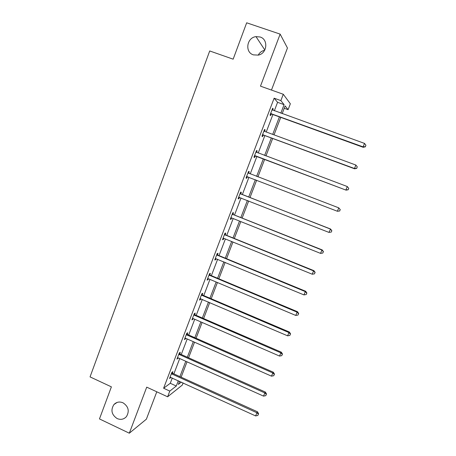 <?xml version="1.0" encoding="UTF-8"?>
<svg xmlns="http://www.w3.org/2000/svg" width="456" height="456" viewBox="0 0 456 456"><rect width="100%" height="100%" fill="white"/><g stroke="black" fill="none" stroke-linecap="round" stroke-linejoin="round"><path stroke-width="0.68" d="M123.023 402.808C128.512 406.501 129.646 411.112 126.432 416.63C123.838 419.4 120.737 420.039 117.124 418.557C111.572 414.738 110.506 410.069 113.92 404.557C116.485 401.958 119.518 401.377 123.023 402.808M260.114 36.993C268.584 39.398 267.199 53.472 258.352 55.108L253.416 54.874C244.604 52.315 246.685 37.546 256.004 36.628L260.114 36.993M271.468 90.066L287.451 48.011L280.144 34.12L260.479 86.155L283.284 94.267L290.352 103.791L288.095 109.662L285.131 105.946L282.184 113.629M183.118 382.926L182.292 385.081L167.614 396.794L146.718 387.15L129.31 433.2L99.471 418.927L111.389 386.853L90.049 376.895L209.709 50.958L233.153 59.177L246.673 22.8L280.144 34.12M129.31 433.2L146.382 419.178L156.79 391.795M258.221 55.136C259.658 52.508 261.801 50.895 264.651 50.291M284.236 108.271L288.095 109.662M179.778 353.651L180.314 352.26L179.322 352.881L176.934 359.134L178.176 357.857L177.47 357.738M194.712 314.515L195.254 313.101L194.33 313.534L191.908 319.878L192.842 319.411L193.162 318.573L192.449 318.459M209.857 274.831L210.404 273.395L209.549 273.634L207.092 280.064L207.959 279.796L208.363 278.736L207.645 278.627M225.213 234.583L225.766 233.13L224.985 233.164L222.494 239.691L223.292 239.622L223.782 238.328L223.052 238.231M240.791 193.766L241.349 192.29L240.643 192.118L238.117 198.736L238.841 198.873L239.4 197.402M256.471 150.611L257.155 150.868L256.523 150.48L253.963 157.195L254.608 157.542L255.178 156.055M257.155 150.868L256.585 152.361M272.5 108.591L273.195 108.841L272.637 108.237L270.037 115.049L270.607 115.619L271.183 114.103M273.195 108.841L272.677 110.192M274.335 110.791L277.573 102.315L274.13 98.194L163.613 388.238L170.276 383.279L172.294 377.995M173.867 373.874L179.715 358.553M181.266 354.506L187.194 338.973M188.71 335L194.729 319.251M196.211 315.358L202.31 299.398M203.769 295.579L209.948 279.397M211.373 275.658L217.637 259.259M219.034 255.599L225.384 238.978M226.746 235.404L233.181 218.555M234.515 215.061L241.042 197.978M242.341 194.57L248.953 177.259M250.224 173.924L256.882 156.493M258.204 153.034L264.868 135.586M266.241 131.989L272.91 114.53M264.457 129.675L265.147 129.931L264.548 129.436L261.972 136.196L262.582 136.657L263.152 135.153M265.147 129.931L264.594 131.379L355.857 165.049L354.477 168.503L262.548 134.685M248.548 171.393L249.227 171.65L248.554 171.376L246.012 178.04L246.696 178.285L247.26 176.803M249.227 171.65L248.657 173.137M232.97 214.246L233.529 212.781L232.782 212.713L230.28 219.285L231.038 219.319L231.574 217.911L230.839 217.814M217.506 254.779L218.059 253.336L217.238 253.468L214.765 259.948L215.597 259.777L216.047 258.603M202.259 294.741L202.8 293.316L201.911 293.653L199.477 300.042L200.378 299.672L200.737 298.726M187.222 334.151L187.758 332.749L186.795 333.273L184.395 339.572L185.364 339.013L185.643 338.284L184.931 338.164M172.391 373.019L172.921 371.634L171.895 372.347L169.524 378.56L170.755 377.3M274.13 98.194L280.862 100.605L283.284 94.267M167.614 396.794L169.797 391.083L176.284 386.027L178.307 380.737M163.613 388.238L169.797 391.083M280.839 113.145L284.094 104.652L280.862 100.605M179.892 376.61L185.769 361.266M187.325 357.213L193.281 341.658M194.809 337.679L200.851 321.907M202.344 318.009L208.466 302.026M209.931 298.201L216.138 282.002M217.575 278.257L223.867 261.835M225.27 258.17L231.648 241.52M233.022 237.941L239.485 221.069M240.831 217.569L247.38 200.463M248.691 197.049L255.331 179.715M256.614 176.375L263.3 158.916M264.628 155.45L271.326 137.974M272.705 134.372L279.408 116.884M179.55 381.301L178.359 384.408L181.317 382.105M280.748 117.374L274.039 134.868M272.659 138.47L265.956 155.946M264.628 159.418L257.931 176.882M256.648 180.223L250.002 197.562M248.691 200.976L242.13 218.088M240.791 221.587L234.316 238.465M232.942 242.045L226.558 258.7M225.156 262.365L218.857 278.793M217.421 282.538L211.208 298.743M209.737 302.567L203.61 318.556M202.111 322.46L196.063 338.232M194.541 342.211L188.573 357.772M187.017 361.825L181.135 377.175M277.573 102.315L284.094 104.652M170.276 383.279L176.284 386.027M246.018 178.022L246.696 178.285M238.163 198.611L238.841 198.873M230.365 219.051L231.038 219.319M222.625 239.349L223.292 239.622M214.936 259.504L215.597 259.777M207.303 279.522L207.959 279.796M199.722 299.392L200.378 299.672M192.193 319.132L192.842 319.411M184.714 338.728L185.364 339.013M177.293 358.194L177.937 358.484M169.917 377.522L170.561 377.813M271.371 113.595L271.936 114.177L363.21 147.305L363.113 146.883L270.619 113.527M365.364 146.627L365.923 145.236L365.364 146.627L363.113 146.883L364.504 143.406L272.055 109.765M271.936 114.177L270.385 114.142M363.21 147.305L365.398 146.792M365.923 145.236L364.504 143.406M263.973 130.952L264.588 131.379M356.729 168.224L357.282 166.845L356.729 168.224L354.477 168.503L354.614 168.805L263.899 135.227L262.36 135.181M263.995 130.895L264.44 131.317M354.614 168.805L356.78 168.344M357.282 166.845L355.857 165.049M255.28 155.77L346.087 190.146L254.533 155.695M348.156 189.662L345.904 189.958L347.272 186.532L348.772 188.374L348.156 189.662L348.772 188.374M255.947 151.985L347.272 186.532L348.703 188.294M255.919 156.129L254.391 156.077M256.01 151.82L256.7 152.469M346.087 190.146L348.224 189.742M339.731 210.974L340.187 209.583L339.731 210.974L337.394 211.259L246.582 176.552M339.646 210.946L337.394 211.259L338.757 207.856L340.273 209.617M247.984 172.87L338.757 207.856L340.187 209.583M247.853 176.837L246.474 176.82M248.087 172.596L249.113 173.502M331.301 232.058L331.843 230.713L331.301 232.058L328.947 232.4L238.682 197.254M331.198 232.07L328.947 232.4L330.56 229.009L241.389 194.199L240.221 193.224M240.073 193.6L330.298 229.02L331.74 230.719M239.56 197.402L238.619 197.419M331.843 230.713L330.56 229.009M232.224 214.189L321.902 250.036L320.562 253.388L231.568 217.911M232.406 213.704L233.569 214.685L322.21 249.911L321.902 250.036L323.35 251.701L322.814 253.04L323.35 251.701M231.426 217.86L230.816 217.871M323.469 251.649L322.21 249.911M320.562 253.388L322.814 253.04M224.426 234.623L313.568 270.892L312.24 274.221L223.776 238.328M224.648 234.036L225.805 235.022L313.916 270.664L313.568 270.892L315.022 272.528L314.486 273.856L315.022 272.528M315.159 272.431L313.916 270.664M312.24 274.221L314.486 273.856M216.685 254.921L305.298 291.601L303.975 294.907L215.317 258.501M216.948 254.231L218.099 255.217L305.685 291.27L305.298 291.601L306.751 293.208L306.221 294.525L306.751 293.208M306.905 293.065L305.685 291.27M303.975 294.907L306.221 294.525M208.996 275.071L297.084 312.16L295.773 315.444L208.363 278.73M209.298 274.284L210.444 275.27L297.512 311.722L297.084 312.16L298.543 313.734L298.019 315.045L298.543 313.734M298.714 313.551L297.512 311.722M295.773 315.444L298.019 315.045M201.364 295.083L288.927 332.572L287.628 335.827L200.019 298.612M201.706 294.194L202.84 295.186L289.4 332.031L288.927 332.572L290.392 334.111L289.873 335.416L290.392 334.111M290.58 333.895L289.4 332.031M287.628 335.827L289.873 335.416M193.789 314.953L280.833 352.836L279.545 356.068L193.162 318.573M194.165 313.967L195.293 314.959L281.346 352.192L280.833 352.836L282.304 354.346L281.785 355.64L282.304 354.346M282.503 354.084L281.346 352.192M279.545 356.068L281.785 355.64M186.259 334.687L272.796 372.951L271.514 376.16L185.638 338.284M186.675 333.598L187.798 334.596L273.344 372.21L272.796 372.951L274.273 374.433L273.76 375.715L274.273 374.433M274.489 374.137L273.344 372.21M271.514 376.16L273.76 375.715M178.786 354.278L264.816 392.924L263.545 396.116L178.171 357.857M179.236 353.098L180.354 354.101L265.403 392.086L264.816 392.924L266.293 394.377L265.785 395.654L266.293 394.377M266.526 394.041L265.403 392.086M263.545 396.116L265.785 395.654M171.365 373.738L256.893 412.76L255.628 415.923L170.054 377.169M171.849 372.466L172.961 373.464L257.52 411.819L256.893 412.76L258.375 414.185L257.868 415.45L258.375 414.185M258.62 413.803L257.52 411.819M255.628 415.923L257.868 415.45M270.841 113.515L271.411 114.091M263.294 134.759L263.899 135.227M262.77 134.68L263.374 135.147M256.112 152.133L256.625 152.441M254.756 155.684L255.4 156.043M248.144 173.018L248.816 173.286M246.799 176.546L247.483 176.797M240.232 193.754L240.945 193.914M240.677 194.034L241.389 194.199M238.898 197.254L239.485 197.374M232.383 214.337L233.13 214.4M232.822 214.622L233.569 214.685M224.586 234.777L225.372 234.737M225.025 235.068L225.805 235.022M216.839 255.075L217.666 254.932M217.278 255.36L218.099 255.217M209.156 275.224L210.011 274.985M209.589 275.515L210.444 275.27M201.518 295.237L202.413 294.895M201.951 295.528L202.84 295.186M193.942 315.107L194.866 314.668M194.37 315.398L195.293 314.959M186.413 334.841L187.37 334.305M186.84 335.132L187.798 334.596M178.94 354.432L179.932 353.805M179.362 354.728L180.354 354.101M171.513 373.892L172.539 373.173M171.935 374.188L172.961 373.464M256.004 36.628L264.822 49.983M113.92 404.557L117.124 402.42"/></g></svg>
